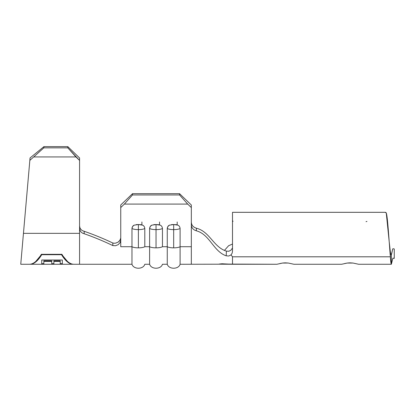 <?xml version="1.0" encoding="UTF-8"?>
<svg xmlns="http://www.w3.org/2000/svg" width="415" height="415" viewBox="0 0 415 415"><rect width="100%" height="100%" fill="white"/><g stroke="black" fill="none" stroke-linecap="round" stroke-linejoin="round"><path stroke-width="0.62" d="M153.877 224.598L156.035 224.541L156.035 229.625A7.06 1.925 0 0 0 162.452 228.499A7.06 1.925 180 0 1 156.035 229.625L156.035 247.848A7.06 1.925 0 0 0 162.452 246.723L162.452 228.499L162.452 246.723L167.261 246.723L167.261 264.262L167.261 246.723A7.06 1.925 0 0 0 173.678 247.848L173.678 229.625A7.06 1.925 180 0 1 167.261 228.499A7.06 1.925 0 0 0 173.678 229.625L173.678 224.541L169.46 225.153C168.163 225.75 167.432 226.865 167.261 228.499L167.261 246.723L162.452 246.723A7.06 1.925 180 0 1 156.035 247.848A7.06 1.925 180 0 1 149.618 246.723L144.804 246.723L149.618 246.723L149.618 264.262L149.618 228.499A7.06 1.925 0 0 0 156.035 229.625L156.035 224.541L151.812 225.153C150.521 225.75 149.789 226.865 149.618 228.499L149.618 246.723A7.06 1.925 0 0 0 156.035 247.848L156.035 229.625A7.06 1.925 180 0 1 149.618 228.499L150.22 226.533L151.828 225.148M136.234 224.598L138.387 224.541L138.387 229.625A7.06 1.925 0 0 0 144.804 228.499A7.06 1.925 180 0 1 138.387 229.625L138.387 247.848A7.06 1.925 0 0 0 144.804 246.723L144.804 228.499L144.804 246.723A7.06 1.925 180 0 1 138.387 247.848A7.06 1.925 180 0 1 131.97 246.723L120.744 246.723L131.97 246.723L131.97 264.262L131.97 228.499A7.06 1.925 0 0 0 138.387 229.625L138.387 224.541L134.164 225.153C132.873 225.75 132.141 226.865 131.97 228.499L131.97 246.723A7.06 1.925 0 0 0 138.387 247.848L138.387 229.625A7.06 1.925 180 0 1 131.97 228.499L132.577 226.533L134.185 225.148M276.95 264.262L219.245 264.049L221.989 263.779L232.499 264.262L276.95 264.262L282.589 263.043L285.437 262.851L288.347 263.053L293.919 264.262L341.649 264.262L347.288 263.043L350.136 262.851L353.046 263.053L358.622 264.262L391.324 264.262C391.003 264.033 390.686 261.554 390.365 256.807L232.499 256.807L232.499 264.262L232.499 256.807L231.025 254.898L228.764 256.024L226.206 255.811C213.409 251.464 209.731 234.273 196.311 230.807L194.402 230.024L192.778 228.701L191.699 226.948L191.325 224.956L191.325 246.723L180.094 246.723L180.094 264.262L180.094 246.723L191.325 246.723L191.325 264.262L191.325 207.562L191.325 224.956L191.699 226.948L192.778 228.701L194.402 230.024L196.311 230.807C209.731 234.273 213.409 251.464 226.206 255.811L226.398 251.117L228.8 251.262M393.104 248.71L394.25 248.969L394.25 258.379L392.906 258.172L391.324 264.262L391.324 254.852C391.003 254.779 390.686 253.824 390.365 251.983L390.365 256.807C390.686 261.554 391.003 264.033 391.324 264.262L358.622 264.262L352.983 263.043M344.637 263.546L347.225 263.053L344.637 263.546M349.3 262.871L347.225 263.053L353.046 263.053M279.938 263.546L282.522 263.053L279.938 263.546M284.597 262.871L282.522 263.053L288.28 263.043M288.347 263.053L293.919 264.262L341.649 264.262M191.699 224.323L192.845 226.154M192.768 226.066L194.479 227.451L196.419 228.224C209.736 231.482 213.554 247.236 226.398 251.117C213.554 247.236 209.736 231.482 196.419 228.224L196.311 230.807L196.368 228.209M230.875 250.276L232.089 248.502M79.571 225.859L79.903 227.736L80.863 229.391L82.336 230.626L84.193 231.29L84.188 233.738C93.94 237.147 103.485 241.094 112.807 245.576L115.552 245.722L118.176 244.679L120.054 242.625L120.744 239.989L120.744 204.994L120.744 207.562L124.355 204.087L132.504 194.962L132.504 193.675L120.744 204.994L132.504 193.675L179.56 193.675L132.504 193.675L132.504 194.962L179.56 194.962L132.504 194.962L124.355 204.087L187.71 204.087L179.56 194.962L179.56 193.675L191.325 204.994L191.325 207.562L187.71 204.087L124.355 204.087L120.744 207.562L120.744 246.723L120.744 239.989L120.054 242.625L118.176 244.679L115.552 245.722L112.807 245.576L112.854 243.029M144.804 228.499C144.633 226.87 143.901 225.755 142.61 225.153L138.387 224.541L141.328 224.717M162.452 228.499C162.281 226.87 161.549 225.755 160.257 225.153L156.035 224.541L158.976 224.717M171.525 224.598L173.678 224.541L173.678 229.625A7.06 1.925 0 0 0 180.094 228.499A7.06 1.925 180 0 1 173.678 229.625L173.678 247.848A7.06 1.925 0 0 0 180.094 246.723L180.094 228.499L180.094 246.723A7.06 1.925 180 0 1 173.678 247.848A7.06 1.925 180 0 1 167.261 246.723L167.261 228.499L167.868 226.533L169.476 225.148M180.094 228.499C179.923 226.87 179.192 225.755 177.9 225.153L173.678 224.541L176.619 224.717M177.189 224.868L177.189 221.973L177.189 224.868M159.547 224.868L159.547 221.973L159.547 224.868M141.899 224.868L141.899 221.973L141.899 224.868M389.203 241.722L390.365 251.983L390.365 256.807L389.203 241.727L390.365 251.983C390.686 253.824 391.003 254.779 391.324 254.852L392.704 248.922M388.295 229.765L389.203 241.727L386.256 212.952L385.826 212.423L385.063 212.34M385.317 212.319L386.256 212.952L385.047 212.319M385.343 212.319L232.499 212.319L232.499 251.277L232.499 212.407M232.499 251.277L232.12 253.238L231.025 254.898L232.499 256.807L390.365 256.807C388.995 240.524 387.626 216.225 386.256 212.952L386.189 212.812M230.916 250.24L228.774 251.267L226.398 251.117L226.206 255.811L228.764 256.024L231.025 254.898L232.12 253.238M366.933 221.413L366.04 221.677M392.507 259.411L392.569 259.105M391.739 253.347L391.35 254.852L391.35 264.262L392.917 258.161M392.351 260.459L392.559 259.142M391.708 253.601L392.725 248.891M394.25 248.969L394.25 258.379L393.098 258.12M218.663 264.173L232.499 264.262M229.293 264.148L222.212 263.774M112.823 243.024L114.167 243.242L112.823 243.024C103.491 238.584 93.946 234.677 84.193 231.29C93.946 234.677 103.491 238.584 112.823 243.024L112.807 245.576C103.485 241.094 93.94 237.147 84.188 233.738L82.388 233.1L80.909 231.892L79.934 230.268L79.571 228.302L79.571 264.262L131.97 264.262C133.646 269.677 143.414 269.402 144.804 264.262L149.618 264.262C151.288 269.677 161.062 269.402 162.452 264.262L167.261 264.262C168.936 269.677 178.704 269.402 180.094 264.262L218.555 264.199M119.032 241.416L120.324 239.512M120.692 238.163L120.054 240.067L118.171 242.121L115.557 243.159L114.167 243.242M80.142 230.735L79.571 228.302L79.571 160.429L75.955 156.937L34.072 156.937L75.955 156.937L67.806 147.844L43.834 147.844L67.806 147.844L67.806 146.625L43.938 146.625L67.806 146.625L79.571 157.98L67.806 146.625L67.806 147.844L79.571 160.429L79.571 157.98L79.571 233.344L23.453 233.344L20.75 264.262L29.574 264.262C33.496 264.148 37.417 260.838 41.339 254.328L61.923 254.328C65.845 260.838 69.767 264.148 73.688 264.262C69.767 264.148 65.845 260.838 61.923 254.328L41.339 254.328C37.417 260.838 33.496 264.148 29.574 264.262M73.688 264.262L79.571 264.262L79.571 233.344L23.453 233.344L29.839 160.387L43.834 147.844L43.938 146.625L30.051 157.944L20.75 264.262M22.062 249.291L22.156 248.175L22.062 249.291M22.197 247.745L22.156 248.175M22.374 245.727L22.892 239.766M191.325 222.336L191.709 224.354M191.367 223.011L191.325 222.373M84.157 231.285L84.136 233.728M191.325 204.994L191.325 207.562L187.71 204.087L179.56 194.962L179.56 193.675L191.325 204.994M43.938 146.625L43.834 147.844L29.839 160.387L30.051 157.944L43.938 146.625M232.654 220.754L233.023 221.392M35.866 261.331L41.687 254.328L35.866 261.331M61.576 254.328L67.391 261.331L61.576 254.328M61.524 254.701L61.524 254.25L61.524 254.701C65.368 260.947 69.212 264.132 73.056 264.262L73.056 264.262C69.212 264.132 65.368 260.947 61.524 254.701L41.733 254.701L61.524 254.701M41.733 254.25L41.733 254.701L41.733 254.25M30.207 264.231L30.207 264.262C34.051 264.132 37.89 260.947 41.733 254.701C37.89 260.947 34.051 264.132 30.207 264.262L30.207 264.231M41.733 260.013L62.323 260.013L62.323 264.262L60.211 264.251L60.211 261.393L53.877 261.393L53.877 264.262L51.766 264.256L51.766 261.393L43.845 261.393L43.845 264.262L41.733 264.256L41.733 260.013L41.733 264.256L51.766 264.262L62.323 264.251L62.323 260.013L41.733 260.013M53.877 260.843L53.877 261.393L53.877 260.843L60.211 260.843L53.877 260.843L53.877 261.393L60.211 261.393L60.211 260.843L60.211 264.251M53.877 261.393L53.877 264.256M43.845 260.843L43.845 261.393L43.845 260.843L51.766 260.843L43.845 260.843L43.845 261.393L51.766 261.393L51.766 260.843L51.766 264.256M43.845 261.393L43.845 264.256M224.437 250.406L228.603 245.737L232.499 244.03M73.056 264.262L62.323 264.262M30.207 264.262L41.733 264.262M62.323 263.67L60.211 263.67M53.877 263.67L51.766 263.67M43.845 263.67L41.733 263.67"/></g></svg>

